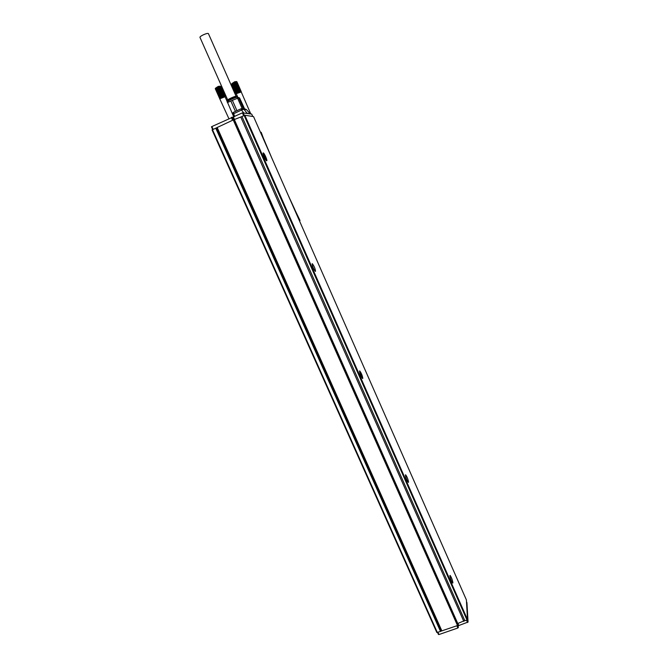 <?xml version="1.0" encoding="UTF-8"?>
<svg xmlns="http://www.w3.org/2000/svg" width="668" height="668" viewBox="0 0 668 668"><rect width="100%" height="100%" fill="white"/><g stroke="black" fill="none" stroke-linecap="round" stroke-linejoin="round"><path stroke-width="1" d="M215.747 128.139L440.521 631.444L436.83 632.504L212.057 129.926L216.925 127.663M440.521 631.444L441.531 630.817M212.7 129.559L211.455 126.811L211.881 126.553L242.409 112.859L251.694 114.078L252.763 116.474L251.694 114.078M437.565 632.471L438.976 634.542L457.856 628.004L458.373 627.544L457.814 624.839M217.05 127.947L216.432 127.897L441.047 630.984L441.047 629.74M458.373 627.544L457.496 625.557L441.581 630.943L216.908 127.63L233.257 119.948L241.983 116.549M244.154 115.472L466.999 620.013L464.87 620.756L241.958 116.499L244.822 115.23L253.556 116.608L466.356 599.839M232.021 117.201L457.513 625.549L457.764 623.503L464.778 620.547M466.489 601.701L466.907 602.645M466.94 602.72L468.059 622.05L467.141 619.954M457.914 623.444L458.841 625.524L468.059 622.05M458.841 625.524L458.315 625.991M466.999 620.013L467.516 619.553L466.389 599.914M234.493 119.906L457.764 623.503M240.739 116.992L463.817 621.399M449.856 575.774L450.082 575.39C451.393 577.194 452.336 579.64 452.921 582.713L452.695 583.106C451.376 581.285 450.432 578.839 449.856 575.774M405.384 474.998L405.635 474.789C407.104 476.793 408.073 479.257 408.54 482.154L408.29 482.38C406.812 480.35 405.843 477.896 405.384 474.998M359.501 371.032L359.751 370.957C361.421 373.22 362.423 375.708 362.766 378.422L362.507 378.505C360.837 376.226 359.835 373.738 359.501 371.032M312.148 263.726L312.365 263.735C314.261 266.307 315.313 268.845 315.513 271.35L315.288 271.342C313.384 268.753 312.34 266.215 312.148 263.726M263.242 152.905L263.392 152.955C264.545 153.506 267.684 160.904 266.716 160.779L266.557 160.729C265.413 160.186 262.257 152.73 263.242 152.905M260.445 132.247L261.188 132.306L263.852 139.387M299.356 220.607L299.932 220.306L294.705 209.468M288.067 194.981L294.889 209.694M271.934 158.349L263.802 139.103M266.24 160.437L263.083 153.289M299.932 220.306L299.565 221.083M245.515 109.552L245.532 109.093L246.601 109.752L243.845 109.243L241.449 110.078L241.24 108.684L243.845 109.243L247.068 113.168L246.141 113.142M288.092 195.006L271.934 158.316M243.62 112.717L241.449 110.078L233.666 113.727L233.332 112.391L232.364 113.71M243.653 108.717L243.077 108.675M247.193 113.318L250.099 113.677L246.601 109.752L245.515 109.076L244.296 109.327M233.349 112.717L233.307 114.069M233.366 112.708L232.214 113.368M228.865 118.603L219.755 98.789L224.874 96.843M244.471 108.617L239.545 97.887L238.693 97.979L243.302 108.433M236.956 110.688L232.364 100.309L237.624 98.263L242.133 108.475M237.624 98.263L238.693 97.979M235.428 111.406L230.836 101.035L232.364 100.309M227.429 102.58L230.836 101.035M219.755 98.789L215.271 88.71L216.632 87.416L221.342 98.021L219.939 98.806M216.632 87.416L221.342 98.021M216.858 87.299L221.567 97.912M217.092 87.182L221.801 97.795M217.334 87.065L222.043 97.678M217.584 86.957L222.294 97.57M217.835 86.84L222.544 97.453M218.085 86.74L222.786 97.353M223.037 97.252L225.007 96.468M238.827 97.595L236.489 97.311C232.122 98.78 228.999 100.3 227.112 101.862M215.372 88.527L219.83 98.572M215.455 88.443L219.922 98.497M215.572 88.343L220.039 98.405M215.714 88.243L220.181 98.305M215.881 88.134L220.348 98.196M216.065 88.017L220.532 98.079M216.273 87.892L220.749 97.962M216.507 87.767L220.974 97.837M216.749 87.642L221.217 97.703M217 87.508L221.467 97.578M217.267 87.383L221.734 97.453M217.543 87.249L222.01 97.328M217.818 87.132L222.285 97.202M218.094 87.007L222.561 97.077M218.369 86.898L222.836 96.969M218.327 86.64L223.112 96.86M223.279 97.161L218.645 86.79M224.865 96.367L220.49 86.331L219.229 86.322L218.803 86.464L223.371 96.76M219.162 86.606L223.621 96.668M219.396 86.523L223.864 96.593M219.622 86.456L224.081 96.526M219.822 86.406L224.281 96.468M220.006 86.364L224.465 96.426M220.164 86.331L224.623 96.392M220.298 86.322L224.757 96.376M224.999 96.401L220.549 86.356L224.949 96.376M224.966 96.468L233.775 116.9M220.557 86.389L225.024 96.434M215.271 88.66L219.739 98.705M215.305 88.602L219.772 98.647M220.006 86.189L218.211 86.414L215.488 88.218M227.153 101.544L227.337 101.152C228.673 99.699 237.616 95.983 237.599 96.877L237.608 96.918M227.178 101.344L227.421 100.108C228.681 98.747 237.04 95.307 236.748 96.267L237.424 96.776M227.671 99.899L199.949 37.333C199.924 36.815 200.926 36.039 202.963 34.995C205.944 33.625 207.765 33.15 208.408 33.592L236.046 96.175M237.766 97.077L236.389 94.029M236.13 93.971L231.712 84.001L236.071 93.871M236.372 81.554L234.627 81.772L231.813 83.851L233.074 82.757L237.683 93.194L236.272 93.662L241.115 92.042M231.846 83.634L236.113 93.812M231.813 83.851L236.171 93.737M233.074 82.757L237.683 93.194M233.299 82.64L237.908 93.077M233.533 82.523L238.134 92.969M233.767 82.406L238.376 92.852M234.017 82.298L238.618 92.743M234.259 82.189L238.868 92.635M234.501 82.089L239.111 92.535M239.353 92.434L241.248 91.691M236.622 81.605L235.211 81.822L239.687 91.95M241.198 91.583L236.889 81.721L241.24 91.608M236.906 81.755L241.257 91.641M234.744 81.989L239.428 92.05M231.905 83.767L236.272 93.662M232.021 83.675L236.389 93.57M232.163 83.567L236.53 93.47M232.33 83.458L236.697 93.361M232.514 83.341L236.889 93.244M232.723 83.224L237.098 93.128M232.948 83.099L237.324 93.002M233.19 82.974L237.566 92.877M233.449 82.84L237.816 92.752M233.708 82.715L238.084 92.627M233.975 82.59L238.351 92.501M234.251 82.473L238.618 92.376M234.526 82.356L238.894 92.259M234.794 82.239L239.161 92.151M234.986 81.905L239.587 92.343M235.562 81.955L239.929 91.867M235.796 81.88L240.163 91.783M236.013 81.813L240.371 91.716M236.205 81.763L240.572 91.666M236.38 81.721L240.747 91.625M236.53 81.696L240.897 91.591M236.664 81.68L241.023 91.574M236.764 81.68L241.123 91.574M241.165 91.783L250.776 113.919M437.348 632.546L212.474 129.667M213.134 129.358L211.881 126.553M232.589 120.265L231.345 117.443M456.862 625.774L457.856 628.004M437.983 632.329L438.976 634.542M441.899 630.968L217.167 127.471M457.822 625.273L233.666 119.806M234.652 119.831L233.424 117.067M243.661 115.698L242.409 112.859M233.867 119.831L232.748 117.301M244.304 115.405L243.077 112.625M467.516 619.553L244.822 115.23M362.791 378.021L359.66 370.924M466.523 620.18L467.55 622.509M266.006 160.145L263.117 153.598M234.276 116.666L233.316 114.119L233.666 113.727L234.685 116.474M241.156 108.717L233.332 112.391M436.83 632.504L212.057 129.926M212.691 129.567L211.455 126.811M438.459 634.5L437.557 632.471M441.581 630.943L216.908 127.63M466.381 599.872L253.556 116.608M362.791 378.046L359.643 370.915M466.932 602.678L466.489 601.676M299.489 220.908L299.965 220.657M246.617 109.769L250.108 113.677M245.532 109.093L244.087 109.21M233.074 113.309L234.268 116.675"/></g></svg>
